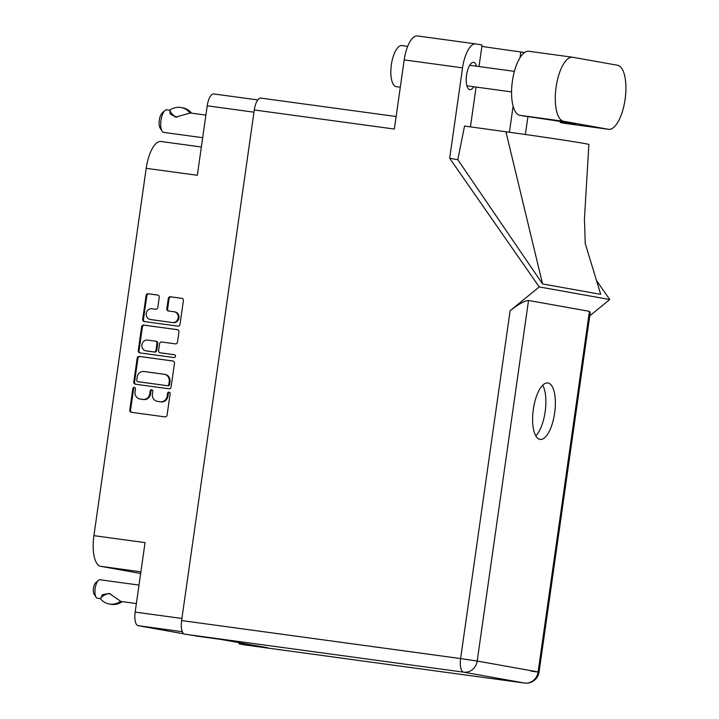 <?xml version="1.0" encoding="UTF-8"?>
<svg xmlns="http://www.w3.org/2000/svg" width="719" height="719" viewBox="0 0 719 719"><rect width="100%" height="100%" fill="white"/><g stroke="black" fill="none" stroke-linecap="round" stroke-linejoin="round"><path stroke-width="1.08" d="M150.819 319.587A5.446 5.033 -79.9 0 0 151.197 319.658L173.297 322.669A5.446 5.033 -79.9 0 0 175.023 311.92A5.446 5.033 -79.9 0 0 174.834 311.893M172.524 322.534A5.446 5.033 -79.9 0 0 174.25 311.785A5.446 5.033 -79.9 0 0 174.061 311.758L168.417 310.985A2.031 1.878 -79.9 0 1 166.835 308.721L168.282 298.547A2.031 1.878 -79.9 0 1 170.439 296.785L181.817 298.331A2.031 1.878 -79.9 0 1 183.399 300.605L180.011 324.377A2.031 1.878 -79.9 0 1 177.863 326.129L144.285 321.555A2.031 1.878 -79.9 0 1 142.704 319.29L146.083 295.518A2.031 1.878 -79.9 0 1 148.24 293.756L157.659 295.042A2.031 1.878 -79.9 0 1 159.241 297.315L157.794 307.48A2.031 1.878 -79.9 0 1 155.637 309.242L151.952 308.739A5.446 5.033 -79.9 0 0 150.226 319.488A5.446 5.033 -79.9 0 0 150.424 319.524L173.297 322.669M175.472 356.3A1.42 1.321 -79.9 0 0 174.366 354.71L160.184 352.777A2.031 1.878 -79.9 0 1 158.611 350.513L159.564 343.763A2.031 1.878 -79.9 0 1 161.721 342.001L175.337 343.862A2.031 1.878 -79.9 0 0 177.494 342.1L178.941 331.926A2.031 1.878 -79.9 0 0 177.359 329.662L143.782 325.087A2.031 1.878 -79.9 0 0 141.625 326.839L138.246 350.611A2.031 1.878 -79.9 0 0 139.828 352.885L173.962 357.532A1.42 1.321 -79.9 0 0 175.472 356.3M196.584 636.108A12.852 4.88 -82.2 0 1 196.503 636.099A12.852 4.88 -82.2 0 1 196.431 636.081L195.065 635.839M183.857 633.843L138.156 625.674A12.852 4.88 -82.2 0 1 135.163 612.094L145.049 542.62L93.919 535.655L146.2 168.318A29.021 11.01 -82.2 0 1 160.975 141.49A29.021 11.01 -82.2 0 1 161.146 141.517M172.902 360.983L139.324 356.408A2.031 1.878 -79.9 0 0 137.167 358.17L133.788 381.933A2.031 1.878 -79.9 0 0 135.37 384.207L168.947 388.781A2.031 1.878 -79.9 0 0 171.095 387.02L174.483 363.248A2.031 1.878 -79.9 0 0 172.902 360.983L173.045 361.01M135.055 391.756L135.442 388.988A1.42 1.321 -79.9 0 0 134.39 387.406A1.42 1.321 -79.9 0 0 132.835 388.637L129.788 410.037A2.031 1.878 -79.9 0 0 131.37 412.311L164.948 416.885A2.031 1.878 -79.9 0 0 167.096 415.124L170.142 393.715A1.42 1.321 -79.9 0 0 169.091 392.134A1.42 1.321 -79.9 0 0 167.536 393.365L167.141 396.133A6.516 6.022 -79.9 0 1 160.247 401.768L157.452 401.382A6.516 6.022 -79.9 0 1 157.227 401.346A6.516 6.022 -79.9 0 1 152.401 394.12L152.796 391.352A1.42 1.321 -79.9 0 0 151.736 389.77A1.42 1.321 -79.9 0 0 150.181 391.001L149.786 393.769A6.516 6.022 -79.9 0 1 142.901 399.404L140.106 399.018A6.516 6.022 -79.9 0 1 139.872 398.982A6.516 6.022 -79.9 0 1 135.055 391.756M254.059 111.598A12.852 4.88 97.8 0 0 253.969 112.182L181.916 618.466A12.852 4.88 97.8 0 0 181.835 619.05M146.2 168.318L197.33 175.283L207.216 105.81A12.852 4.88 -82.2 0 1 213.75 93.937A12.852 4.88 -82.2 0 1 213.831 93.946L257.806 99.941L213.75 93.937M140.654 573.474L100.687 566.329A29.021 11.01 -82.2 0 1 93.919 535.655M140.421 399.081A6.516 6.022 -79.9 0 0 140.654 399.126A6.516 6.022 -79.9 0 0 140.879 399.162L140.106 399.018M152.113 389.905A1.42 1.321 -79.9 0 0 150.954 391.136L150.568 393.904A6.516 6.022 -79.9 0 1 143.674 399.539L140.879 399.162M157.776 401.445A6.516 6.022 -79.9 0 0 158 401.49A6.516 6.022 -79.9 0 0 158.225 401.526L157.452 401.382M169.468 392.268A1.42 1.321 -79.9 0 0 168.309 393.5L167.913 396.268A6.516 6.022 -79.9 0 1 161.029 401.903L158.225 401.526M134.768 387.541A1.42 1.321 -79.9 0 0 133.608 388.772L130.561 410.181A2.031 1.878 -79.9 0 0 131.811 412.364M173.225 361.064L140.097 356.543A2.031 1.878 -79.9 0 0 137.949 358.305L134.561 382.077A2.031 1.878 -79.9 0 0 135.81 384.27M136.718 380.081A1.42 1.321 -79.9 0 0 137.823 381.663L167.293 385.681A1.42 1.321 -79.9 0 0 168.803 384.449L169.217 381.528A6.516 6.022 -79.9 0 0 164.39 374.302A6.516 6.022 -79.9 0 0 164.166 374.266L144.016 371.525A6.516 6.022 -79.9 0 0 137.131 377.16L136.718 380.081M138.497 381.789A1.42 1.321 -79.9 0 0 138.596 381.807L137.823 381.663M164.39 374.302L165.163 374.446A6.516 6.022 -79.9 0 1 169.99 381.663L169.576 384.584A1.42 1.321 -79.9 0 1 168.066 385.815L138.596 381.807M140.268 352.939A2.031 1.878 -79.9 0 1 139.019 350.755L142.407 326.983L141.625 326.839M177.683 329.733L144.555 325.222A2.031 1.878 -79.9 0 0 142.407 326.983M160.822 352.894A2.031 1.878 -79.9 0 0 160.957 352.921L174.636 354.782M147.593 340.078A5.446 5.033 -79.9 0 0 145.867 350.827A5.446 5.033 -79.9 0 0 146.056 350.854L153.848 351.915A2.031 1.878 -79.9 0 0 155.996 350.153L156.958 343.412A2.031 1.878 -79.9 0 0 155.376 341.139L147.593 340.078M146.451 350.926A5.446 5.033 -79.9 0 0 146.829 350.998L146.056 350.854M155.52 341.166L156.149 341.282A2.031 1.878 -79.9 0 1 157.731 343.547L156.769 350.297A2.031 1.878 -79.9 0 1 154.621 352.058L146.829 350.998M182.141 298.412L171.212 296.92A2.031 1.878 -79.9 0 0 169.064 298.682L167.617 308.855A2.031 1.878 -79.9 0 0 168.866 311.048M157.991 295.123L149.013 293.9A2.031 1.878 -79.9 0 0 146.865 295.662L143.476 319.425A2.031 1.878 -79.9 0 0 144.726 321.618M529.04 51.301A32.337 12.268 97.8 0 0 528.851 51.274A32.337 12.268 97.8 0 0 512.359 81.409A32.337 12.268 97.8 0 0 519.927 115.328L524.403 116.127A51.831 0.755 8.1 0 1 575.577 124.171A51.831 0.755 8.1 0 1 560.245 122.536L564.721 123.335A32.337 12.268 97.8 0 0 564.909 123.362A32.337 12.268 97.8 0 0 565.098 123.38M608.436 129.285A32.337 12.268 97.8 0 0 608.625 129.321A32.337 12.268 97.8 0 0 625.081 99.429A32.337 12.268 97.8 0 0 617.54 65.258L572.755 57.259A32.337 12.268 97.8 0 0 572.558 57.223A32.337 12.268 97.8 0 0 556.075 87.359A32.337 12.268 97.8 0 0 563.642 121.286L608.436 129.285L564.721 123.335M400.312 87.206L396.313 86.657A20.734 7.864 -82.2 0 1 391.361 64.728A20.734 7.864 -82.2 0 1 401.912 45.576L407.682 46.358M476.526 66.202A13.787 5.231 97.8 0 0 473.569 62.346A13.787 5.231 97.8 0 0 466.559 75.091A13.787 5.231 97.8 0 0 469.849 89.668A13.787 5.231 97.8 0 0 473.731 86.747M533.336 409.282A28.508 10.821 97.8 0 0 540.14 439.426A28.508 10.821 97.8 0 0 554.646 413.083A28.508 10.821 97.8 0 0 547.842 382.939A28.508 10.821 97.8 0 0 533.336 409.282M542.692 385.222A28.508 10.821 -82.2 0 1 545.146 411.789A28.508 10.821 -82.2 0 1 535.79 435.858M245.673 645.051A12.852 4.88 -82.2 0 1 245.601 645.042A12.852 4.88 -82.2 0 1 245.521 645.024L524.519 683.041L463.602 672.157L184.612 634.149A12.852 4.88 -82.2 0 1 181.619 620.56L254.283 109.971L394.354 129.052L404.195 59.893A25.911 9.832 -82.2 0 1 417.38 35.95A25.911 9.832 -82.2 0 1 417.532 35.977M527.917 116.631L525.373 134.489M520.008 57.709L520.826 51.957L524.475 52.604M513.123 106.088L509.403 132.242M417.38 35.95L475.726 43.895A25.911 9.832 97.8 0 1 475.879 43.922L482.081 45.027L479.016 66.543M475.726 43.895A25.911 9.832 97.8 0 0 462.542 67.847L449.672 158.261L457.814 159.717L464.537 126.068L505.924 131.766A64.27 0.935 8.1 0 1 588.879 144.474L584.439 218.837L585.248 243.678M470.433 126.886L476.095 87.062M585.203 243.417L600.698 294.332L542.575 283.951L505.924 131.766M457.814 159.717L542.575 283.951M449.672 158.261L539.214 286.926L609.739 299.526L589.76 315.866M596.473 280.473L609.739 299.526M239.256 642.696L239.094 643.873L245.521 645.024M254.283 109.971A12.852 4.88 -82.2 0 1 260.826 98.099A12.852 4.88 -82.2 0 1 260.898 98.108L396.133 116.532L260.826 98.099M184.612 634.149L219.556 639.182L267.603 647.765L239.094 643.873M539.214 286.926L510.122 310.725C518.624 304.074 524.753 300.65 528.519 300.461L589.427 311.345L590.236 312.504L539.052 672.121L538.109 671.923L589.427 311.345M520.826 51.957A51.831 0.755 8.1 0 1 481.883 46.402M560.245 122.536L560.398 121.475M97.46 598.253A9.329 3.541 -82.2 0 1 97.407 598.244A9.329 3.541 -82.2 0 1 97.353 598.235A9.329 3.541 -82.2 0 1 96.076 597.237A9.329 3.541 -82.2 0 1 95.16 588.519A9.329 3.541 -82.2 0 1 98.377 580.377A9.329 3.541 -82.2 0 1 99.923 579.757A9.329 3.541 -82.2 0 1 99.977 579.766M120.307 601.479A16.69 15.441 100.1 0 1 109.225 603.987A16.69 15.441 100.1 0 1 100.435 598.774L102.458 594.658L109.279 593.454L120.361 601.048A12.852 11.89 100.1 0 1 120.361 601.048M96.076 597.237L94.09 594.101A6.219 2.364 -82.2 0 1 93.479 588.295A6.219 2.364 -82.2 0 1 95.618 582.857L98.377 580.377M109.225 603.987L110.924 604.293A16.69 15.441 -79.9 0 0 122.005 601.785L122.032 601.596M100.498 598.343A12.852 11.89 100.1 0 1 110.501 593.741M121.331 601.497L122.005 601.785M163.788 132.404A11.405 4.323 -82.2 0 1 163.716 132.395A11.405 4.323 -82.2 0 1 163.653 132.386A11.405 4.323 -82.2 0 1 162.099 131.155A11.405 4.323 -82.2 0 1 160.966 120.513A11.405 4.323 -82.2 0 1 164.903 110.555A11.405 4.323 -82.2 0 1 166.799 109.8A11.405 4.323 -82.2 0 1 166.862 109.809M189.888 112.784L190.85 113.072L189.888 112.784A16.69 15.441 100.1 0 0 181.071 107.535A16.69 15.441 100.1 0 0 169.963 110.07L169.909 110.42A12.852 11.89 100.1 0 0 177.135 117.269M205.886 115.121L191.578 113.171M191.587 113.09A16.69 15.441 -79.9 0 0 182.779 107.841L181.071 107.535M189.834 113.135L175.634 117.107L170.07 113.827L169.909 110.42M162.099 131.155L160.103 128.027A8.295 3.146 -82.2 0 1 159.285 120.28A8.295 3.146 -82.2 0 1 162.152 113.036L164.903 110.555M182.311 631.686L138.156 625.674M196.431 636.081L220.913 639.425M135.163 612.094L181.916 618.466M253.969 112.182L207.216 105.81M143.674 399.539L142.901 399.404M150.568 393.904L149.786 393.769M150.954 391.136L150.181 391.001M161.029 401.903L160.247 401.768M167.913 396.268L167.141 396.133M168.309 393.5L167.536 393.365M130.561 410.181L129.788 410.037M133.608 388.772L132.835 388.637M140.097 356.543L139.324 356.408M134.561 382.077L133.788 381.933M137.949 358.305L137.167 358.17M168.066 385.815L167.293 385.681M169.576 384.584L168.803 384.449M169.99 381.663L169.217 381.528M139.019 350.755L138.246 350.611M144.555 325.222L143.782 325.087M160.957 352.921L160.184 352.777M154.621 352.058L153.848 351.915M156.769 350.297L155.996 350.153M157.731 343.547L156.958 343.412M151.197 319.658L150.424 319.524M167.617 308.855L166.835 308.721M169.064 298.682L168.282 298.547M171.212 296.92L170.439 296.785M143.476 319.425L142.704 319.29M146.865 295.662L146.083 295.518M149.013 293.9L148.24 293.756M140.897 571.803L100.687 566.329M528.519 300.461L477.2 661.04L538.109 671.923A12.852 11.89 -79.9 0 1 524.519 683.041A12.852 4.88 97.8 0 0 524.591 683.05A12.852 12.852 0 0 0 539.052 672.121L531.134 671.169M462.542 67.847L404.195 59.893M181.619 620.56L460.609 658.577L510.122 310.725M477.2 661.04L460.609 658.577A12.852 4.88 -82.2 0 0 463.602 672.157A12.852 11.89 -79.9 0 0 477.2 661.04M519.927 115.328L563.642 121.286M140.654 399.126L139.872 398.982M158 401.49L157.227 401.346M138.542 381.798L137.769 381.654M160.894 352.912L160.112 352.768M146.64 350.962L145.867 350.827M156.221 341.291L155.448 341.148M151.008 319.631L150.226 319.488M175.023 311.92L174.25 311.785M160.975 141.49L201.356 147M196.503 636.099L220.958 639.425M564.909 123.362L608.625 129.321M514.4 71.361L469.696 65.267M245.601 645.042L524.591 683.05M511.569 91.897L466.892 85.813M528.851 51.274L572.558 57.223M139.001 585.077L99.923 579.757M136.376 603.556L121.394 601.506M100.453 598.657L97.407 598.244M202.677 137.697L163.716 132.395M169.936 110.223L166.799 109.8"/></g></svg>
